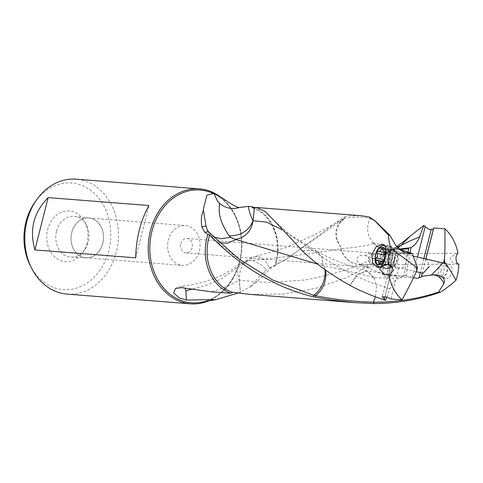 <?xml version="1.0" encoding="UTF-8"?>
<svg xmlns="http://www.w3.org/2000/svg" width="483" height="483" viewBox="0 0 483 483"><rect width="100%" height="100%" fill="white"/><g stroke="black" fill="none" stroke-linecap="round" stroke-linejoin="round"><path stroke-width="0.36" stroke-dasharray="2.42 1.81" d="M373.824 254.306A7.263 5.893 94.5 0 0 370.739 252.905A7.263 5.893 94.5 0 0 365.691 255.61L366.585 255.869L369.966 259.763L370.075 260.446C370.642 261.997 369.453 263.845 366.512 265.982A7.263 5.893 94.5 0 0 369.598 267.383A7.263 5.893 94.5 0 0 374.651 264.678C373.027 263.501 372.375 262.178 372.707 260.711L372.671 260.029C371.988 258.465 372.375 256.558 373.824 254.306L370.008 253.853L368.451 258.604L368.614 261.52L373.075 264.744L374.651 264.678M400.111 249.482L395.903 248.129L373.48 243.064L373.619 243.77L380.387 248.962L392.896 250.079A19.972 19.972 0 0 0 394.436 249.596L383.116 249.826L373.437 243.136M395.903 248.129L397.117 248.516L384.848 296.912M384.999 296.997L397.243 248.63L400.751 249.965M395.317 244.67L401.204 250.792L394.696 247.556L382.264 296.653M425.813 258.985L422.269 273.004L423.156 273.251M423.869 258.532L420.301 272.617M433.342 229.244L433.674 227.928M399.532 249.017L393.397 249.276L388.634 275.998L406.716 275.938L413.545 277.647M349.934 285.362L357.939 274.314L367.315 270.891L374.132 277.797L393.029 278.117L412.379 277.218L417.487 257.065M399.67 249.131L391.357 248.956L386.714 274.996L403.818 276.149L408.099 252.162M393.397 249.276L394.001 249.379L393.295 249.476C390.777 250.116 384.673 248.051 387.535 248.159L391.357 248.956M388.634 275.998L389.075 276.928L385.561 276.868L382.18 274.332L386.829 248.244L387.535 248.159M382.18 274.332L386.714 274.996M405.955 275.938L410.085 252.79M240.558 293.429L239.302 280.025L255.35 281.812L271.482 282.404L303.227 280.104C304.773 280.345 314.729 278.232 333.095 273.758L346.951 269.448L359.956 264.63L372.061 264.207L403.909 241.301M372.194 264.129L360.077 264.581L384.003 253.955L397.479 247.151M211.687 291.859C222.132 288.731 231.291 284.783 239.17 280.013L240.413 293.404M372.061 264.207L346.287 277.647L316.486 288.176L283.775 294.05L249.783 294.37M340.606 248.769C344.168 258.683 350.616 263.972 359.956 264.63A19.972 11.67 -88.5 0 0 360.077 264.581C350.809 263.911 344.391 258.634 340.817 248.739L340.606 248.769C314.324 253.346 283.859 257.318 249.21 260.681C251.245 258.2 252.983 256.878 254.432 256.721L254.915 256.606A19.972 19.972 0 0 0 245.05 261.877L243.541 263.313L239.302 264.424L236.773 270.528L239.302 280.025C239.314 269.49 242.375 263.054 248.473 260.717L249.21 260.681M398.083 247.743L392.896 250.079M373.256 243.329C370.346 245.195 359.763 246.976 341.517 248.679L337.2 240.154C335.25 230.602 337.81 223.321 344.874 218.31L344.228 218.521C336.959 223.442 334.423 230.626 336.621 240.063L341.517 248.679M341.427 248.685L340.817 248.739M373.48 243.064C367.002 235.481 365.909 227.251 370.207 218.382C361.64 216.698 353.194 216.674 344.874 218.31L344.542 216.722L343.842 216.939L344.228 218.521M398.101 247.761L394.43 249.584M386.847 297.19L389.878 288.834C392.546 281.831 397.189 277.604 403.818 276.149M302.599 250.997L312.109 250.345L317.234 251.528L322.04 256.98L322.958 265.475L321.817 256.865L317.023 251.414L311.994 250.272L282.332 229.775M322.958 265.475L317.88 264.237M373.914 277.701L366.651 270.728L357.704 274.362L356.013 276.276L343.715 270.027L332.292 263.489L312.109 250.345A19.972 11.67 91.5 0 0 311.994 250.272L302.497 250.9M207.171 229.606L207.436 230.524L213.558 236.911M219.554 242.683L214.603 240.226L208.487 231.768M324.981 269.641L323.96 265.698L323.218 265.541M323.96 265.698L325.512 270.027M373.238 277.441C363.095 274.549 346.703 270.643 324.069 265.722M389.878 288.834L372.502 283.147L356.013 276.27L349.789 285.284M374.132 277.797L376.529 286.667L375.43 296.828M181.711 287.669L182.979 286.196L184.892 288.079M243.649 263.211L221.021 279.029L206.156 285.314L191.968 289.082M248.473 260.717L249.542 260.319C254.891 260.717 260.5 263.833 266.368 269.677L262.74 273.064L249.856 287.21C255.35 283.406 261.043 278.335 266.93 271.983L272.189 267.31L269.351 267.926L266.368 269.677M254.432 256.721C260.464 255.664 265.481 259.377 269.484 267.866L269.351 267.926M237.944 293.078L249.856 287.21M254.269 207.569A44.798 36.334 -85.5 0 1 275.364 265.457L272.189 267.31M135.699 257.844L148.933 205.541M199.31 250.822A19.972 16.199 94.5 0 0 185.4 225.567A19.972 16.199 94.5 0 0 168.356 240.123A19.972 16.199 94.5 0 0 182.266 265.384A19.972 16.199 94.5 0 0 199.31 250.822M180.902 243.74A7.263 5.893 -85.5 0 1 187.096 238.445A7.263 5.893 -85.5 0 1 192.156 247.634A7.263 5.893 -85.5 0 1 185.955 252.929A7.263 5.893 -85.5 0 1 180.902 243.74M102.752 243.227A19.972 16.199 -85.5 0 1 85.708 257.783A19.972 16.199 -85.5 0 1 71.798 232.528A19.972 16.199 -85.5 0 1 88.842 217.966A19.972 16.199 -85.5 0 1 102.752 243.227M102.813 243.245A20.057 16.265 94.5 0 0 89.198 217.918A20.057 16.265 94.5 0 0 71.732 232.504A20.057 16.265 94.5 0 0 86.052 257.892A20.057 16.265 94.5 0 0 102.813 243.245M56.535 231.224A20.455 16.591 -85.5 0 1 74.346 216.348A20.455 16.591 -85.5 0 1 86.584 225.525A20.455 16.591 -85.5 0 1 88.232 242.182A20.455 16.591 -85.5 0 1 84.658 249.965A20.455 16.591 -85.5 0 1 71.14 257.113A20.455 16.591 -85.5 0 1 56.535 231.224M87.067 243.118A25.418 20.618 -85.5 0 1 82.623 252.79A25.418 20.618 -85.5 0 1 57.072 258.725A25.418 20.618 -85.5 0 1 47.672 229.497A25.418 20.618 -85.5 0 1 64.879 211.216A25.418 20.618 -85.5 0 1 85.014 222.415A25.418 20.618 -85.5 0 1 87.067 243.118M30.26 265.517A53.45 43.349 94.5 0 0 54.35 287.747A53.45 43.349 94.5 0 0 108.796 250.623A53.45 43.349 94.5 0 0 80.383 184.868A53.45 43.349 94.5 0 0 35.283 201.653M67.083 294.105A57.646 46.754 94.5 0 0 117.49 246.245A57.646 46.754 94.5 0 0 85.642 181.167A57.646 46.754 94.5 0 0 76.127 179.175M220.296 196.865A57.646 46.754 -85.5 0 1 241.422 252.5A57.646 46.754 -85.5 0 1 208.427 300.969M252.452 207.95A43.573 35.344 94.5 0 1 253.086 208.161A43.573 35.344 94.5 0 1 275.213 265.312L287.687 258.333L343.842 216.939M269.484 267.866L284.922 259.939L344.174 218.545M344.542 216.722L350.628 215.835L360.97 215.714M370.201 218.382L369.151 216.964M370.207 218.382L376.674 222.162M402.538 253.02L403.504 252.941C406.251 253.382 407.175 256.135 406.269 261.206C404.615 266.224 402.363 268.735 399.513 268.723L398.62 268.5C394.973 267.697 393.591 265.058 394.478 260.579C395.734 255.229 398.421 252.706 402.538 253.02L403.22 250.562M408.31 253.533A19.972 19.972 0 0 1 401.204 250.792L405.925 252.851M399.513 268.723L398.62 268.5L390.904 298.995M403.504 252.941L394.176 250.755A8.169 4.745 -77 0 0 393.772 250.695A8.169 4.745 -77 0 0 387.644 257.994A8.169 4.745 -77 0 0 390.505 266.676A8.169 4.745 -77 0 0 390.91 266.743A8.169 4.745 -77 0 0 392.57 266.411A8.169 4.745 -77 0 0 396.966 259.782A8.169 4.745 -77 0 0 395.915 251.903A8.169 4.745 -77 0 0 394.176 250.755M377.609 266.055L380.23 261.864A11.803 6.853 103 0 1 389.419 245.98A11.803 6.853 103 0 1 390.004 246.064A11.803 6.853 103 0 1 392.516 247.725A11.803 6.853 103 0 1 390.131 266.858M389.437 267.86L388.495 267.775L383.055 262.197L380.23 261.864M377.283 267.353L379.016 267.709L380.773 266.519M381.449 265.91L387.885 264.008L388.875 264.575M378.744 267.691L378.304 267.455M384.697 274.459L360.62 265.239L356.708 260.488L357.36 257.632C359.032 255.205 361.803 254.529 365.691 255.61M360.62 265.239L366.512 265.982M457.993 253.358L456.387 253.273L450.216 258.031C450.126 261.043 453 263.072 458.85 264.129M445.012 263.44L445.731 264.237L438.697 261.985L437.93 264.279L445.012 263.44M425.734 259.317L427.057 259.268L429.164 266.568M446.026 278.522C451.913 279.524 454.66 264.364 448.574 264.261C443.732 263.501 440.997 278.667 446.026 278.522L441.118 277.417A7.263 4.22 -77 0 0 444.541 275.98A7.263 4.22 -77 0 0 446.986 270.679A7.263 4.22 -77 0 0 446.829 266.061A7.263 4.22 -77 0 0 444.384 263.265A7.263 4.22 -77 0 0 438.516 270.009A7.263 4.22 -77 0 0 441.118 277.417M445.465 263.513L448.574 264.261M441.015 270.426A5.446 3.164 -77 0 0 441.999 275.431A5.446 3.164 -77 0 0 445.531 274.899A5.446 3.164 -77 0 0 447.367 270.927A5.446 3.164 -77 0 0 447.246 267.461A5.446 3.164 -77 0 0 444.016 265.559A5.446 3.164 -77 0 0 441.015 270.426M385.126 252.742L385.863 252.844C387.565 253.46 388.459 252.778 388.543 250.804L389.159 249.663L390.216 250.937C390.886 252.971 391.52 253.774 392.105 253.334L385.102 251.613M385.549 252.048L392.105 253.334L392.619 254.728L391.713 260.283L390.439 262.655L383.587 261.013M383.273 261.037L390.439 262.655C389.992 262.329 389.099 263.012 387.758 264.696L380.429 263.006M380.344 263.241L386.086 264.569L386.309 265.65L387.758 264.696M386.086 264.569L385.223 262.178L376.867 260.476M382.928 260.856L383.689 262.154L384.202 262.166M384.498 259.075L384.589 255.217M378.533 251.154L385.663 252.863M385.989 251.16A9.008 5.228 103 0 1 386.074 256.473A9.008 5.228 103 0 1 383.852 262.028M384.728 245.835A10.892 6.327 103 0 1 388.036 256.757A10.892 6.327 103 0 1 384.414 264.666M380.417 266.954A10.892 6.327 103 0 1 380.073 266.966M389.703 267.667A10.892 6.327 -77 0 0 394.949 258.357A10.892 6.327 -77 0 0 393.367 248.769A10.892 6.327 -77 0 0 391.049 247.242A10.892 6.327 -77 0 0 382.246 257.354A10.892 6.327 -77 0 0 386.152 268.47M262.74 273.064L266.93 271.983M209.568 191.999C229.636 198.435 243.806 224.124 241.307 250.152C239.592 276.143 221.625 299.116 200.886 302.316A56.559 45.873 94.5 0 0 241.476 250.043A56.559 45.873 94.5 0 0 209.616 192.017M388.543 250.804L382.88 249.5M390.216 250.937L382.886 249.246M392.105 253.334L385.386 251.788M392.504 255.839L385.174 254.149M391.713 260.283L384.383 258.592M390.439 262.655L383.448 261.043M388.398 258.496A7.746 4.498 -77 0 0 388.392 258.544A7.746 4.498 -77 0 0 393.138 266.145L393.138 266.145A7.746 4.498 -77 0 0 397.437 259.208A7.746 4.498 -77 0 0 397.449 259.16A7.746 4.498 -77 0 0 396.314 252.386L396.314 252.386A7.746 4.498 -77 0 0 388.398 258.496M390.125 258.852A7.263 4.22 103 0 1 395.994 252.108A7.263 4.22 103 0 1 398.602 259.468A7.263 4.22 103 0 1 398.596 259.516A7.263 4.22 103 0 1 392.727 266.26A7.263 4.22 103 0 1 390.119 258.894A7.263 4.22 103 0 1 390.125 258.852M421.629 276.681L422.637 272.708M425.855 259.993L433.764 228.731M419.027 277.731L431.253 229.395M393.983 249.488L389.093 276.934M396.863 246.505L384.003 253.955L393.681 249.85M393.56 249.886L397.322 249.143M397.775 249.131L399.622 249.367M317.029 251.401L290.5 235.191L275.274 221.745M366.839 270.776C348.575 266.036 332.044 259.619 317.24 251.516A19.972 19.972 0 0 0 316.902 251.341M207.436 230.524A19.972 19.972 0 0 0 214.603 240.226L238.385 258.653M396.712 275.437L367.255 270.878M404.042 275.853L406.698 275.938M367.545 270.945A19.972 19.972 0 0 0 366.651 270.734M247.387 260.826A19.972 19.972 0 0 0 239.29 264.406C224.027 276.083 205.257 283.328 182.972 286.135A19.972 19.972 0 0 0 175.758 288.303M243.643 263.223L245.05 261.877M85.708 257.783L182.266 265.384M88.842 217.966L185.4 225.567M89.198 217.918L74.346 216.348M86.052 257.892L71.14 257.113M84.658 249.965L82.623 252.79M86.584 225.525L85.014 222.415M203.391 209.356L205.987 225.845M252.41 207.95C271.796 213.371 283.298 242.309 274.863 265.535M284.934 259.939L287.705 258.333M343.353 218.974L314.167 234.931L284.898 247.924L254.915 256.606M390.505 266.676L399.109 268.663M395.915 251.903L392.516 247.725M392.57 266.411L389.37 267.896M382.657 244.374L390.004 246.064M383.067 262.166L366.591 255.857M390.186 264.895L387.879 264.014M185.955 252.929L369.598 267.383M187.096 238.445L370.739 252.905M456.387 253.267L370.008 253.877M458.651 264.147L445.724 264.237M437.93 264.292L373.075 264.744M427.038 259.268L439.343 262.106M445.531 274.899L444.541 275.98M385.597 252.754L378.37 251.088M389.262 249.675L382.319 248.075M386.261 265.644L379.324 264.044M385.223 262.178L381.437 261.303M383.689 262.154L376.541 260.506M384.679 245.769L391.049 247.242M379.946 267.039L380.308 267.123M416.268 271.688L393.138 266.145L388.906 268.113M413.122 256.056L396.314 252.386L393.367 248.769M442.989 262.945L444.384 263.265M447.246 267.461L446.829 266.061"/><path stroke-width="0.72" d="M384.848 296.912L384.275 299.182L382.276 296.659L384.999 296.997C386.303 296.846 388.272 297.51 390.904 298.995L402.079 299.871A43.573 35.344 -85.5 0 1 388.942 275.322L393.579 270.263L390.179 264.895L388.084 264.551A43.573 35.344 -85.5 0 1 390.952 248.455C389.376 243.287 388.561 238.868 388.513 235.185L389.811 235.1L374.639 220.489L388.513 235.185M444.396 259.286A17.744 14.393 -85.5 0 1 444.934 262.716L443.642 262.269L444.396 259.286C444.97 254.1 445.121 243.939 444.855 228.803L433.674 227.928L425.813 258.985M420.301 272.617L419.033 277.634C421.279 277.26 422.07 276.837 421.411 276.373L422.269 273.004L423.156 273.251L422.269 273.004M421.629 276.681L421.411 276.373L432.164 274.966A12.166 7.77 -16.4 0 1 432.853 274.966A12.836 8.199 -16.4 0 1 434.459 274.857A12.836 8.199 -16.4 0 1 443.998 283.406L438.479 292.112L440.538 292.082C445.761 288.822 450.911 284.867 455.982 280.218C451.098 271.44 447.421 265.608 444.934 262.716M417.487 257.065L425.221 226.545L425.903 227.209C428.832 229.534 430.619 230.222 431.271 229.268L423.869 258.532M431.271 229.268L433.342 229.244M413.176 277.52C416.443 278.546 418.399 278.588 419.033 277.634L419.027 277.731M408.099 252.162L408.709 248.739L399.67 249.131M410.085 252.79L411.003 247.628L399.532 249.017M419.624 236.893L423.814 225.434L409.777 236.447L401.107 245.292L410.876 240.528L419.624 236.893C417.886 241.645 415.012 245.225 411.003 247.628M423.814 225.434A43.573 35.344 -85.5 0 1 425.221 226.545M397.479 247.151L401.029 245.328L409.777 236.447M403.909 241.301L409.705 236.507M184.892 288.079L185.961 290.706L186.341 300.021L179.139 297.92L173.693 292.94L175.558 288.405L181.711 287.669L211.687 291.859L230.264 293.211L230.989 293.223L232.492 292.233L249.783 294.37M398.083 247.743L401.107 245.292L398.101 247.761M408.709 248.739L400.111 249.482M386.847 297.19L385.688 300.293A43.573 35.344 -85.5 0 1 384.275 299.182M317.88 264.237L235.535 239.393L230.693 237.322L229.184 235.903C241.108 235.716 249.053 230.657 253.032 220.737L254.402 207.551L252.452 207.95L252.289 206.827L248.437 206.368L239.465 207.497C232.069 209.676 225.362 208.251 219.354 203.21L217.591 201.224L213.86 193.49L217.67 195.325C224.07 198.761 235.626 207.847 239.465 207.497M282.332 229.775L266.405 222.077L253.086 220.743C251.359 231.146 245.509 237.358 235.535 239.393M275.274 221.745L302.599 250.997C315.176 263.295 330.903 274.724 349.789 285.284L349.934 285.362C361.049 291.352 372.967 296.327 385.688 300.293M275.075 221.522L265.089 211.463L256.624 207.503L254.438 207.545L253.032 220.743C250.327 215.14 248.793 210.346 248.437 206.368M207.436 230.524L205.987 225.845L201.809 226.925C200.831 220.013 201.381 214.53 203.452 210.479L205.993 225.845L207.171 229.606L208.415 231.689L204.78 232.245L207.913 234.593L209.737 234.871C231.158 257.994 268.192 286.087 313.576 296.822L313.739 295.282C320.38 290.307 324.178 283.225 325.131 274.036L324.981 269.641M201.809 226.925L204.78 232.245M313.57 295.24L272.611 279.983L238.403 258.647L208.415 231.689M213.558 236.911L221.28 238.753L230.693 237.322M236.175 239.538L227.342 243.215L219.554 242.683M325.512 270.027L325.953 274.06C325.693 283.436 322.173 290.639 315.393 295.668L313.739 295.282M375.43 296.828L373.401 302.165C352.995 301.567 333.656 299.406 315.393 295.668L315.477 297.238L329.406 299.702L354.13 302.587L374.114 303.553C397.696 303.354 419.836 299.526 440.538 292.082M438.479 292.112C418.043 298.88 396.35 302.237 373.401 302.165L374.114 303.553M315.477 297.238L313.576 296.822M230.989 293.223A44.798 36.334 -85.5 0 1 230.729 293.139A44.798 36.334 -85.5 0 1 207.913 234.593M191.968 289.082L185.961 290.706M186.341 300.021L216.07 299.599L237.944 293.078M213.74 193.448L206.905 195.217L203.379 209L203.452 210.479M252.289 206.827A44.798 36.334 -85.5 0 1 252.549 206.917A44.798 36.334 -85.5 0 1 252.585 206.929A44.798 36.334 -85.5 0 1 254.269 207.569M34.903 249.91C29.228 229.805 33.635 212.369 48.143 197.607L34.903 249.91L135.699 257.844C136.128 238.222 140.541 220.785 148.933 205.541L48.143 197.607M199.576 188.895L76.127 179.175A57.646 46.754 94.5 0 0 37.004 199.262A57.646 46.754 94.5 0 0 31.582 268.143A57.646 46.754 94.5 0 0 57.568 292.118A57.646 46.754 94.5 0 0 67.083 294.105L190.531 303.825A57.646 46.754 -85.5 0 1 181.016 301.833A57.646 46.754 -85.5 0 1 149.162 236.755A57.646 46.754 -85.5 0 1 199.576 188.895A57.646 46.754 -85.5 0 1 209.091 190.882A57.646 46.754 -85.5 0 1 220.296 196.865M37.004 199.262L35.283 201.653A53.45 43.349 94.5 0 0 30.26 265.517L31.582 268.143M208.427 300.969A57.646 46.754 -85.5 0 1 190.531 303.825M229.184 235.903C218.998 220.773 219.554 213.027 219.155 210.721L219.354 203.21M256.624 207.497L360.97 215.714L369.151 216.964L374.639 220.489M416.769 270.516A17.744 14.393 -85.5 0 1 416.225 267.081L417.523 267.528L416.769 270.516C414.746 275.582 409.85 285.368 402.079 299.871M416.225 267.081L390.952 248.455M417.523 267.528L412.114 253.418L411.673 253.466A12.166 5.615 -139.6 0 1 411.232 253.484A12.836 5.923 -139.6 0 1 410.315 253.647A12.836 5.923 -139.6 0 1 408.31 253.533A12.836 5.923 -139.6 0 1 395.317 244.67L389.811 235.1M405.925 252.851L411.154 253.46L403.178 250.544L412.114 253.418M411.003 253.412L411.673 253.466M400.751 249.965L403.178 250.544M388.875 264.575L390.131 266.858L389.437 267.86M388.942 275.322L384.697 274.459L379.759 269.315L380.773 266.519L377.283 267.353L372.683 262.951L371.874 254.511L376.028 246.994L382.011 244.271L382.657 244.374M382.011 244.271C388.223 244 386.424 260.669 381.449 265.91L388.084 264.551M378.304 267.455L377.609 266.055M444.855 228.803A43.573 35.344 -85.5 0 1 457.993 253.358C456.489 254.475 455.843 256.503 456.067 259.443C456.314 262.396 457.244 263.953 458.85 264.129A43.573 35.344 -85.5 0 1 455.982 280.218M443.642 262.269L431.44 274.99L432.164 274.966M458.651 264.147L458.276 264.092M429.164 266.568L423.156 273.251M431.44 274.99L421.424 276.379M443.998 283.406C441.178 278.099 437.761 275.28 433.746 274.954L432.853 274.966M384.498 259.075L382.928 260.856M384.589 255.217L384.166 254.064L385.126 252.742M377.259 253.527A3.109 1.805 103 0 1 377.434 255.791A3.109 1.805 103 0 1 376.468 257.97A1.473 0.857 -77 0 0 376.009 259.003A1.473 0.857 -77 0 0 376.541 260.506A1.473 0.857 -77 0 0 376.867 260.476A3.109 1.805 103 0 1 377.567 260.409A3.109 1.805 103 0 1 378.757 262.879A1.473 0.857 -77 0 0 379.324 264.044A1.473 0.857 -77 0 0 380.429 263.006A3.109 1.805 103 0 1 382.771 260.82A3.109 1.805 103 0 1 383.11 260.965A1.473 0.857 -77 0 0 383.273 261.037A1.473 0.857 -77 0 0 384.462 259.667A1.473 0.857 -77 0 0 384.383 258.592A3.109 1.805 103 0 1 384.208 256.328A3.109 1.805 103 0 1 385.174 254.149A1.473 0.857 -77 0 0 385.633 253.122A1.473 0.857 -77 0 0 385.102 251.613A1.473 0.857 -77 0 0 384.776 251.643A3.109 1.805 103 0 1 384.076 251.709A3.109 1.805 103 0 1 382.886 249.246A1.473 0.857 -77 0 0 382.319 248.075A1.473 0.857 -77 0 0 381.214 249.113A3.109 1.805 103 0 1 378.871 251.299A3.109 1.805 103 0 1 378.533 251.154A1.473 0.857 -77 0 0 378.37 251.088A1.473 0.857 -77 0 0 377.181 252.452A1.473 0.857 -77 0 0 377.259 253.527L384.54 255.205M383.852 262.028A9.008 5.228 103 0 1 377.555 264.237A9.008 5.228 103 0 1 375.569 255.646A9.008 5.228 103 0 1 380.682 247.525A9.008 5.228 103 0 1 385.989 251.16M384.414 264.666A10.892 6.327 103 0 1 380.417 266.954M380.073 266.966A10.892 6.327 103 0 1 379.24 266.876A10.892 6.327 103 0 1 375.333 255.761A10.892 6.327 103 0 1 384.136 245.648A10.892 6.327 103 0 1 384.728 245.835M380.308 267.123L386.152 268.47A10.892 6.327 -77 0 0 388.906 268.113A10.892 6.327 -77 0 0 389.703 267.667M209.737 234.871A43.573 35.344 94.5 0 0 231.864 292.028A43.573 35.344 94.5 0 0 232.492 292.233M209.616 192.017A56.559 45.873 94.5 0 0 209.568 191.999A56.559 45.873 94.5 0 0 209.525 191.986A56.559 45.873 94.5 0 0 151.916 231.266A56.559 45.873 94.5 0 0 181.976 300.843A56.559 45.873 94.5 0 0 200.886 302.316L216.07 299.605M209.568 191.999L213.758 193.454M383.798 259.661L376.468 257.97M382.88 249.5L381.214 249.113M385.386 251.788L384.776 251.643M383.448 261.043L383.11 260.965M378.757 262.879L380.344 263.241M404.7 240.655L396.863 246.505M252.585 206.929L252.114 206.766M203.379 209L203.391 209.356M422.8 273.197L416.268 271.688M354.13 302.587L249.789 294.376M385.663 252.863L378.871 251.299M385.549 252.048L384.076 251.709M383.587 261.013L382.771 260.82M381.437 261.303L377.567 260.409M384.136 245.648L384.679 245.769M379.24 266.876L379.946 267.039M413.122 256.056L442.989 262.945"/></g></svg>
